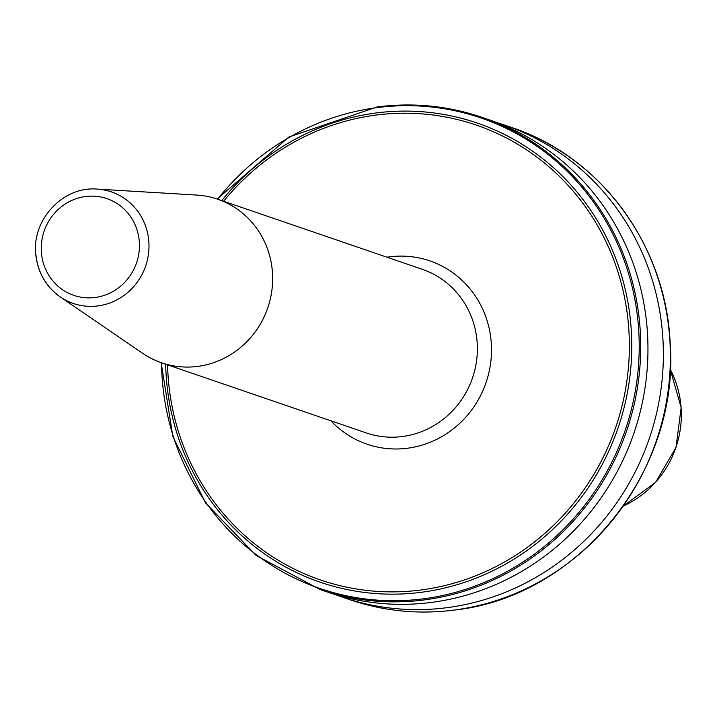 <?xml version="1.0" encoding="UTF-8"?>
<svg xmlns="http://www.w3.org/2000/svg" width="717" height="717" viewBox="0 0 717 717"><rect width="100%" height="100%" fill="white"/><g stroke="black" fill="none" stroke-linecap="round" stroke-linejoin="round"><path stroke-width="1.08" d="M330.895 420.807A96.885 92.61 -71.1 0 0 437.146 439.109A96.885 92.61 -71.1 0 0 491.055 340.342A96.885 92.61 -71.1 0 0 386.947 257.206M36.011 255.109A58.955 56.347 -71.1 0 0 60.255 296.928L142.513 353.23A86.47 82.643 -71.1 0 0 161.585 362.802A86.47 82.643 -71.1 0 0 272.254 270.112A86.47 82.643 -71.1 0 0 217.627 199.201A86.47 82.643 -71.1 0 0 196.7 195.069L97.198 189.1C62.997 185.918 31.369 220.056 35.85 254.938C37.893 272.756 46.031 286.755 60.255 296.928A58.955 56.347 -71.1 0 0 121.164 297.367A58.955 56.347 -71.1 0 0 148.715 240.258A58.955 56.347 -71.1 0 0 97.198 189.1M496.782 122.562A249.579 238.546 108.9 0 1 504.526 125.063A249.579 238.546 108.9 0 1 661.576 384.688A249.579 238.546 108.9 0 1 447.372 607.622A249.579 238.546 108.9 0 1 342.753 597.288A249.579 238.546 108.9 0 1 335.099 594.51M431.966 602.343A249.579 238.546 108.9 0 1 327.346 592.009L320.105 589.526A249.579 238.546 108.9 0 0 424.724 599.869A249.579 238.546 108.9 0 0 638.928 376.927A249.579 238.546 108.9 0 0 481.878 117.31L489.128 119.793A249.579 238.546 108.9 0 1 646.169 379.41A249.579 238.546 108.9 0 1 431.966 602.343M161.585 362.802L366.306 432.934A86.47 82.643 -71.1 0 0 476.975 340.243A86.47 82.643 -71.1 0 0 422.349 269.332L217.627 199.201A248.656 237.668 108.9 0 1 376.73 107.667A248.656 237.668 108.9 0 1 638.049 321.888A248.656 237.668 108.9 0 1 424.016 598.74A248.656 237.668 108.9 0 1 161.549 362.784M41.487 253.433A51.122 48.864 -71.1 0 0 95.209 297.474A51.122 48.864 -71.1 0 0 139.206 240.553A51.122 48.864 -71.1 0 0 85.484 196.521A51.122 48.864 -71.1 0 0 41.487 253.433M454.399 610.033A249.579 238.546 108.9 0 1 349.779 599.69C383.738 611.216 418.647 614.666 454.506 610.042C578.888 596.786 680.505 470.406 670.099 342.054C665.663 245.026 600.416 156.656 511.553 127.474A249.579 238.546 108.9 0 1 668.594 387.09A249.579 238.546 108.9 0 1 454.399 610.033M221.732 200.608A242.642 231.914 108.9 0 1 375.627 113.035A242.642 231.914 108.9 0 1 630.619 322.067A242.642 231.914 108.9 0 1 421.775 592.224A242.642 231.914 108.9 0 1 165.69 364.209M223.632 201.253A240.419 229.79 108.9 0 1 375.583 115.141A240.419 229.79 108.9 0 1 628.235 322.265A240.419 229.79 108.9 0 1 421.3 589.948A240.419 229.79 108.9 0 1 167.581 364.854M670.216 369.273A97.279 92.977 108.9 0 1 623.387 505.978L655.526 482.407L675.952 447.614L681.15 407.606L670.216 369.246M377.267 106.967A249.579 238.546 108.9 0 1 481.878 117.31C447.928 105.784 413.01 102.334 377.151 106.958L288.888 137.028L217.197 199.048M342.753 597.288L349.779 599.69M161.155 362.65L172.869 436.59L205.537 502.904L256.166 555.496L320.105 589.526M504.526 125.063L511.553 127.474"/></g></svg>
